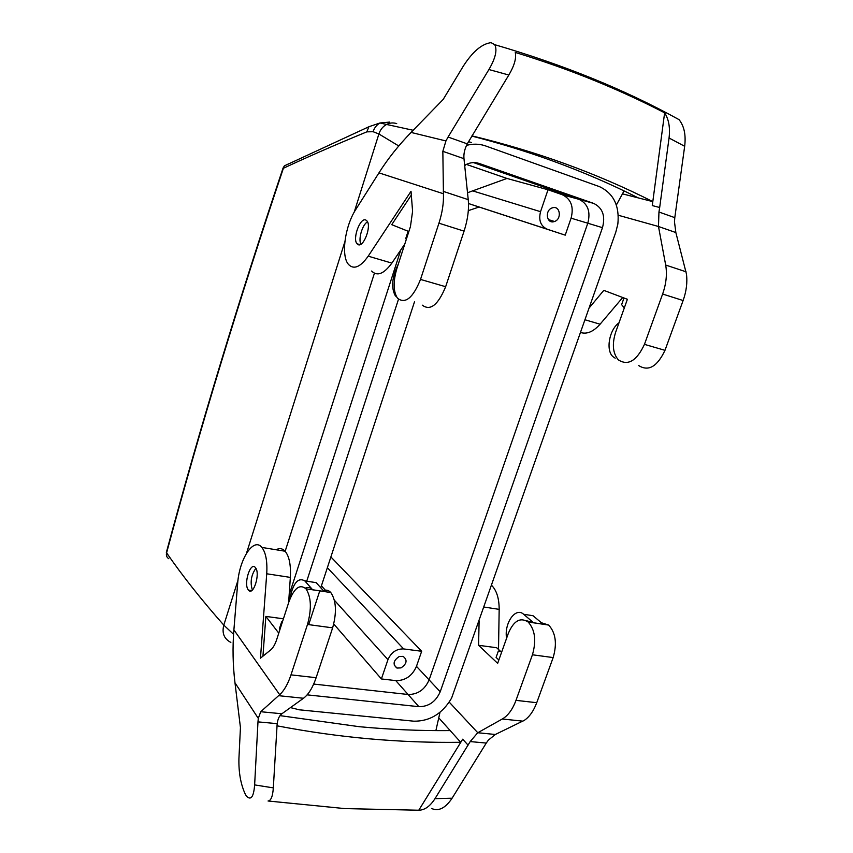<?xml version="1.0" encoding="UTF-8"?>
<svg xmlns="http://www.w3.org/2000/svg" width="853" height="853" viewBox="0 0 853 853"><rect width="100%" height="100%" fill="white"/><g stroke="black" fill="none" stroke-linecap="round" stroke-linejoin="round"><path stroke-width="1.28" d="M552.68 207.759L552.062 207.951C544.609 210.424 546.581 223.998 554.013 221.652L554.514 221.492C561.999 219.178 560.218 205.456 552.68 207.759M571.083 218.165L565.23 235.151L547.317 229.244C540.663 226.141 538.414 220.287 540.546 211.683L548.021 189.75L562.319 194.729C571.083 199.037 574.005 206.842 571.083 218.165L587.792 223.219L429.112 679.894C424.773 689.682 417.767 694.545 408.075 694.491L313.691 684.063L408.075 694.491C417.767 694.545 424.773 689.682 429.112 679.894L416.467 666.353C412.223 675.96 405.324 680.715 395.781 680.609L418.866 706.679L307.133 694.854M548.021 189.75L506.938 178.448L467.519 192.746M547.317 229.244L468.489 203.526L479.087 207.034L468.308 210.638M565.23 235.151L479.087 207.034M466.367 164.394L506.938 178.448M464.778 166.346L465.216 165.002M395.781 680.609L381.398 678.945L387.955 659.668C391.196 652.342 396.421 648.77 403.65 648.93L421.67 651.276L416.467 666.353M399.172 656.554L403.085 656.362C407.638 659.934 406.945 663.783 401.017 667.888L396.976 668.059C392.529 664.434 393.265 660.606 399.172 656.554M421.67 651.276L330.879 556.934M400.793 249.95L289.156 594.904L400.793 249.95M381.398 678.945L333.758 624.012M168.809 558.715C166.708 557.393 165.972 555.452 166.602 552.872C182.499 575.892 201.564 599.979 223.806 625.132L233.573 634.323M283.143 167.86L283.399 168.265C307.912 156.792 335.719 144.647 366.843 131.852L373.092 131.703L378.892 133.974L398.767 145.97M373.092 131.703C374.36 127.801 376.663 124.89 379.99 122.981L389.693 122.086M166.442 552.136L166.602 552.872C200.103 428.366 239.043 300.16 283.399 168.265L284.39 165.855L288.687 163.808M366.843 131.852L368.891 126.734L380.033 122.949M255.879 568.311C251.166 574.997 249.993 582.236 252.36 590.02M367.504 221.823C362.386 224.51 358.068 239.149 360.894 244.214M406.391 239.107L405.708 238.669L408.107 231.238M396.656 296.961L395.28 295.703C390.973 287.653 391.985 277.108 398.308 264.078M365.83 220.042C360.211 217.12 352.246 238.723 357.023 243.777L358.047 244.598C363.527 247.892 371.78 226.034 366.95 220.916L365.83 220.042M404.791 244.043L391.868 263.108C383.882 273.973 377.143 276.617 371.652 271.041M422.267 305.15C430.275 311.196 438.069 305.043 445.65 286.715L464.064 231.142C467.743 219.754 469.129 209.252 468.233 199.655L463.979 158.69C463.51 154.02 464.608 149.083 467.273 143.858L448.07 137.034L488.918 69.541L508.825 75.021L467.273 143.858M463.979 158.69L442.846 151.322L443.432 193.748C443.805 202.897 442.302 212.706 438.943 223.187L420.518 279.432C412.969 297.985 405.303 304.265 397.53 298.251C393.233 291.609 393.03 281.661 396.912 268.386L410.442 226.61L412.585 211.277L411.018 191.285L368.208 256.167C360.339 267.202 353.75 269.932 348.429 264.366C340.827 255.793 344.932 226.034 355.872 209.358L378.956 172.86C387.763 158.914 398.468 145.436 411.071 132.428L445.927 140.948L448.07 137.034M411.317 195.07L391.73 224.67L408.843 231.536M488.918 69.541C495.476 58.292 497.427 50.007 494.751 44.687L491.093 42.65C481.902 43.791 472.626 51.649 463.264 66.203L443.187 99.428L411.071 132.428M442.846 151.322L445.927 140.948M471.826 136.075C499.698 143.24 526.29 151.407 551.571 160.567C582.364 171.752 611.26 184.195 638.247 197.896L652.705 201.596C625.473 187.724 596.29 175.121 565.155 163.776C535.844 153.124 504.773 143.816 471.954 135.851M664.626 112.82C668.805 119.324 670.287 127.715 669.051 138.005L659.678 207.503L652.278 205.573L664.626 112.82C642.224 101.219 618.585 90.354 593.709 80.225C568.823 70.095 542.668 60.83 515.255 52.428C516.523 58.089 514.38 65.617 508.825 75.021M652.278 205.573L652.705 201.596M672.697 116.2L679.052 119.644C684.159 126.052 686.036 134.923 684.671 146.279L674.798 217.654L658.953 212.013L659.678 207.503M638.684 365.564C648.472 371.737 657.247 366.651 664.988 350.327L683.114 300.533C686.409 291.257 687.518 282.407 686.441 273.984L675.853 232.549L658.484 226.493L658.953 212.013M658.484 226.493L618.297 215.255M638.247 197.896L622.477 193.855L616.356 205.029M675.853 232.549L674.467 221.748L674.798 217.654M624.001 190.88L622.477 193.855M589.135 307.997L603.796 290.361L627.392 299.275L615.653 332.222C611.9 344.185 612.806 353.409 618.372 359.891C628.021 366.054 636.711 360.883 644.452 344.367L662.621 294.04C666.225 283.718 667.249 274.058 665.681 265.048L658.505 226.61M580.53 332.478C586.843 334.504 593.357 331.742 600.085 324.204L584.998 319.779M622.722 297.505L600.085 324.204M624.321 307.901L621.624 304.66L623.991 297.996M619.033 322.765C609.298 329.557 605.545 350.274 612.934 356.639L615.194 358.185M501.735 651.884L498.344 651.063L501.863 651.543M526.077 620.589L533.615 622.765L523.625 614.277C515.564 606.664 503.984 623.276 506.575 638.321M533.615 622.765L543.094 624.183L533.018 615.717L523.625 614.277M498.845 659.998L496.094 657.407L498.344 651.063M479.109 620.909L478.586 645.294L497.651 663.346L508.356 633.299C513.709 620.76 520.309 616.996 528.146 621.997L548.65 625.068L541.388 622.743M528.146 621.997C535.066 629.738 536.494 640.667 532.432 654.784L515.99 700.356C512.6 709.44 508.036 715.656 502.31 719.004L477.776 732.738L449.243 702.147M498.515 649.453L499.176 609.362C499.144 598.401 496.627 590.393 491.616 585.339M477.776 732.738L495.316 734.486L524.371 720.316C529.553 716.776 533.669 710.901 536.74 702.701L553.16 657.578C557.212 643.599 555.698 632.755 548.65 625.068M478.586 645.294L496.67 647.747L500.583 651.372M500.722 651.5L501.265 652.001M435.883 730.605L440.009 712.308M438.719 717.821L460.705 742.281L462.699 739.199L418.77 810.233C424.677 810.137 430.083 806.288 434.987 798.664L470.195 741.577L486.263 743.07L452.101 798.205L434.987 798.664M477.701 732.78L470.195 741.577M495.316 734.486L488.396 740.084L486.263 743.07M431.522 808.463C438.549 811.63 445.415 808.207 452.101 798.205M276.948 725.807C308.146 731.778 338.716 736.096 368.667 738.773C400.046 741.566 430.722 742.728 460.705 742.281M280.029 715.635L359.22 726.692C390.216 729.592 420.54 730.893 450.192 730.595M418.77 810.233L344.815 808.591L268.055 800.999C270.987 800.7 272.747 796.329 273.323 787.884L277.172 723.653C277.854 718.887 279.421 715.592 281.874 713.769L303.476 698.266C308.519 694.502 312.742 687.646 316.132 677.708L332.638 627.851C336.882 612.433 336.263 600.651 330.783 592.526C328.618 590.169 326.166 589.572 323.447 590.745M234.98 682.795C232.837 664.977 232.474 647.342 233.893 629.887L237.646 583.633C239.224 559.046 253.64 536.846 261.85 547.423C265.827 552.541 267.458 561.327 266.722 573.781L260.464 658.175L270.668 649.943C273.045 647.949 275.039 644.516 276.671 639.633L288.879 601.93C294.082 588.058 299.787 583.697 305.982 588.826C311.249 596.993 311.75 608.871 307.496 624.471L290.99 674.862C287.919 684.01 284.156 690.621 279.688 694.694L260.73 711.722L258.299 718.386L234.98 682.795L240.439 727.534L238.925 758.584C238.595 772.626 240.781 784.632 245.472 794.591L246.634 796.318C251.038 800.615 253.704 796.809 254.631 784.899L257.979 721.873L277.172 723.653M258.299 718.386L257.979 721.873M288.623 602.708L290.351 577.396C291.001 565.049 289.252 556.327 285.115 551.23C282.471 548.372 279.464 547.882 276.105 549.759M248.33 589.945L248.468 590.116C253.341 596.588 260.613 573.227 255.431 567.64L255.367 567.554C250.462 561.189 243.276 584.145 248.33 589.945M279.901 629.642L279.347 628.928L281.607 621.944L282.364 622.04M262.937 656.181L265.859 616.41L283.42 618.798M265.859 616.41L278.771 633.139M305.331 588.144C308.04 586.853 310.481 587.397 312.635 589.764L304.841 580.914L316.175 582.642L324.097 591.47L312.635 589.764M282.204 622.53L281.607 621.944M289.508 600.107C292.846 583.335 297.964 576.948 304.841 580.914M468.468 141.683L471.613 142.547L468.468 141.683M464.672 165.333L465.621 164.778C470.152 162.411 474.673 161.963 479.183 163.456L593.667 203.398L578.995 199.335L473.5 162.592L578.995 199.335C587.877 203.718 590.809 211.672 587.792 223.219L429.112 679.894L440.212 691.783C435.787 701.71 428.675 706.679 418.866 706.679M290.489 707.595L299.307 709.813L413.833 721.19C429.869 721.35 442.462 713.662 451.6 698.106L615.813 232.123L617.849 224.03C619.651 205.765 613.52 193.311 599.488 186.658L485.037 145.735C479.034 143.784 472.861 143.667 466.506 145.394M398.49 299.275L306.739 581.202M593.667 203.398C602.644 207.833 605.577 215.926 602.474 227.666L440.212 691.783M562.319 194.729L578.995 199.335C587.877 203.718 590.809 211.672 587.792 223.219L602.474 227.666M308.701 624.631L319.779 590.83M320.781 587.77L414.547 301.663M540.546 211.683L472.349 190.784M403.65 648.93L327.36 567.682M374.414 273.269L285.158 551.273M387.955 659.668L334.387 600.224M326.934 591.961L321.41 585.83M230.854 642.416C224.104 638.897 221.759 633.139 223.806 625.132L238.008 580.157M246.506 553.245L344.879 241.698M354.208 212.162L378.892 133.974C380.31 129.667 382.869 126.489 386.558 124.463L386.558 124.453C389.917 122.757 393.297 122.491 396.709 123.632M443.432 193.748L378.956 172.86M391.868 263.108L368.208 256.167M468.233 199.655L443.272 191.381M464.064 231.142L438.943 223.187M445.65 286.715L420.518 279.432M669.051 138.005L684.671 146.279M686.068 271.798L665.681 265.048M683.114 300.533L662.621 294.04M664.988 350.327L644.452 344.367M483.992 607.037L499.176 609.362M462.699 739.199L468.094 745.159M502.31 719.004L522.974 721.158M515.99 700.356L536.74 702.701M532.432 654.784L553.16 657.578M273.323 787.884L254.631 784.899M278.504 695.664L303.476 698.266M260.73 711.722L281.874 713.769M279.688 694.694L233.893 629.887M266.722 573.781L290.351 577.396M290.99 674.862L316.132 677.708M307.496 624.471L332.638 627.851M479.183 163.456L476.859 162.848M548.372 219.573L554.514 221.492M386.558 124.453L413.172 130.274M379.99 122.981L386.558 124.463M368.869 126.766L284.38 165.877L283.089 168.009C238.755 299.851 199.847 428.003 166.356 552.456L166.783 556.54M394.139 664.913L396.976 668.059M359.966 244.651L357.023 243.777M494.751 44.687C563.716 64.817 625.142 89.8 679.052 119.644M498.504 651.202L501.82 651.649M261.85 547.423L285.115 551.23M305.982 588.826L330.783 592.526M248.468 590.116L251.635 590.575M281.725 622.082L282.322 622.168"/></g></svg>
